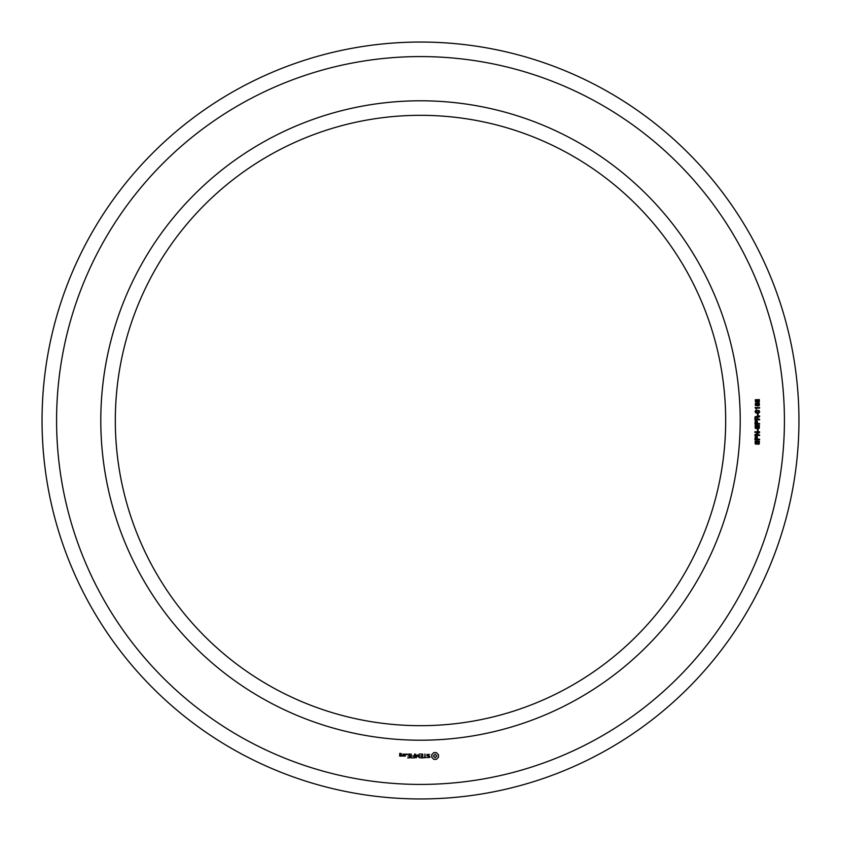 <?xml version="1.0" encoding="UTF-8"?>
<svg xmlns="http://www.w3.org/2000/svg" width="841" height="841" viewBox="0 0 841 841"><rect width="100%" height="100%" fill="white"/><g stroke="black" fill="none" stroke-linecap="round" stroke-linejoin="round"><path stroke-width="1.26" d="M725.678 420.5A305.178 305.178 0 0 0 267.911 156.205A305.178 305.178 0 0 0 267.911 684.795A305.178 305.178 0 0 0 725.678 420.5M798.95 420.5A378.45 378.45 0 0 0 231.275 92.752A378.45 378.45 0 0 0 231.275 748.248A378.45 378.45 0 0 0 798.95 420.5M740.217 420.5A319.717 319.717 0 0 0 260.647 143.622A319.717 319.717 0 0 0 260.647 697.378A319.717 319.717 0 0 0 740.217 420.5M784.422 420.5A363.922 363.922 0 0 0 238.539 105.335A363.922 363.922 0 0 0 238.539 735.665A363.922 363.922 0 0 0 784.422 420.5M401.094 756.196L401.315 754.882L400.022 754.671L400.022 753.809L401.094 754.198L401.315 753.578L399.79 753.368L399.58 755.985L401.094 756.196M403.049 756.196L403.049 753.978L402.828 755.092L401.535 755.712L403.049 756.196M403.669 754.198L403.669 755.985L405.194 756.196L405.404 754.198L403.669 754.198M407.675 757.962L410.103 757.741L409.882 753.978L407.443 754.198L409.662 754.419L409.662 755.754L407.885 755.975L409.662 756.196L409.662 757.52L407.675 757.962M406.445 754.724L406.445 753.978L406.445 754.724M411.281 757.962L411.281 753.978L411.281 757.962M412.416 757.962L414.844 757.741L414.624 753.978L414.403 755.754L412.637 755.975L414.403 756.196L414.403 757.52L412.416 757.962M416.169 757.857L417.556 755.523L419.354 757.741L419.133 753.978L418.913 756.932L417.556 754.861L416.2 756.942L415.759 754.209L416.169 757.857M422.592 757.962L422.802 754.198L420.384 753.978L422.361 754.419L422.361 755.754L420.595 755.975L422.361 756.196L422.361 757.52L420.153 757.741L422.592 757.962M426.261 757.52L425.157 757.52L424.936 753.978L424.716 757.52L423.391 757.741L426.261 757.52M429.804 757.415L429.804 756.259L427.302 755.376L427.901 754.419L429.604 754.44L426.86 754.503L426.86 755.681L429.362 756.564L428.752 757.52L427.049 757.489L429.804 757.415M436.395 759.339L438.476 757.257L438.476 754.692L436.395 752.6L433.83 752.6L431.738 754.692L431.738 757.257L433.83 759.339L436.395 759.339M758.067 444.405L759.076 441.851L757.836 441.525L757.11 443.806L756.227 444.248L755.186 443.806L755.134 441.315L756.28 440.8L755.344 442.587L756.122 443.649L757.321 441.115L759.381 441.231L759.265 443.922L758.067 444.405M759.591 439.801L754.903 439.801L755.26 436.679L757.194 436.637L757.604 439.17L759.591 439.17L759.591 439.801M759.591 435.501L754.903 435.501L754.903 434.755L758.698 432.379L754.903 432.379L754.903 431.78L759.591 431.78L759.591 432.495L755.786 434.892L759.591 434.892L759.591 435.501M758.067 431.002L757.478 431.002L757.478 429.404L758.067 429.404L758.067 431.002M758.067 428.773L759.076 426.229L757.836 425.893L757.11 428.174L756.227 428.626L755.186 428.185L755.134 425.693L756.28 425.178L755.344 426.965L756.122 428.016L757.321 425.483L759.381 425.609L759.265 428.29L758.067 428.773M759.591 424.179L754.903 424.179L755.26 421.057L757.194 421.015L757.604 423.538L759.591 423.538L759.591 424.179M759.591 419.796L754.903 419.796L755.06 416.747L759.591 415.906L759.591 416.684L757.583 417.714L757.583 419.165L759.591 419.165L759.591 419.796M758.067 415.38L757.478 415.38L757.478 413.772L758.067 413.772L758.067 415.38M756.059 413.057L755.018 411.701L755.744 410.419L758.834 410.387L759.717 411.701L759.003 412.931L756.059 413.057M756.353 408.127L756.353 409.199L755.039 407.517L759.591 407.517L759.591 408.127L756.353 408.127M757.604 405.783L755.376 405.446L755.355 403.365L759.297 403.249L759.349 405.52L757.604 405.783M757.604 402.145L755.376 401.809L755.355 399.727L759.297 399.612L759.349 401.882L757.604 402.145M400.873 755.754L400.022 755.113L400.873 755.754M404.963 755.754L404.111 755.754L404.111 754.419L404.963 754.419L404.963 755.754M435.112 757.752L433.325 755.975L435.112 754.198L436.889 755.975L435.112 757.752M756.259 436.942L755.46 439.17L757.068 439.17L756.259 436.942M756.259 421.309L755.46 423.538L757.068 423.538L756.259 421.309M757.058 417.693L756.238 416.726L755.554 417.094L755.46 419.165L757.058 419.165L757.058 417.693M759.192 411.701L757.321 410.723L755.533 411.659L757.415 412.637L759.192 411.701M759.192 404.374L758.34 403.449L757.436 404.416L758.319 405.351L759.192 404.374M756.921 404.416L756.206 403.606L755.533 404.437L756.238 405.215L756.921 404.416M759.192 400.736L758.34 399.811L757.436 400.779L758.319 401.714L759.192 400.736M756.921 400.779L756.206 399.969L755.533 400.8L756.238 401.577L756.921 400.779"/></g></svg>
